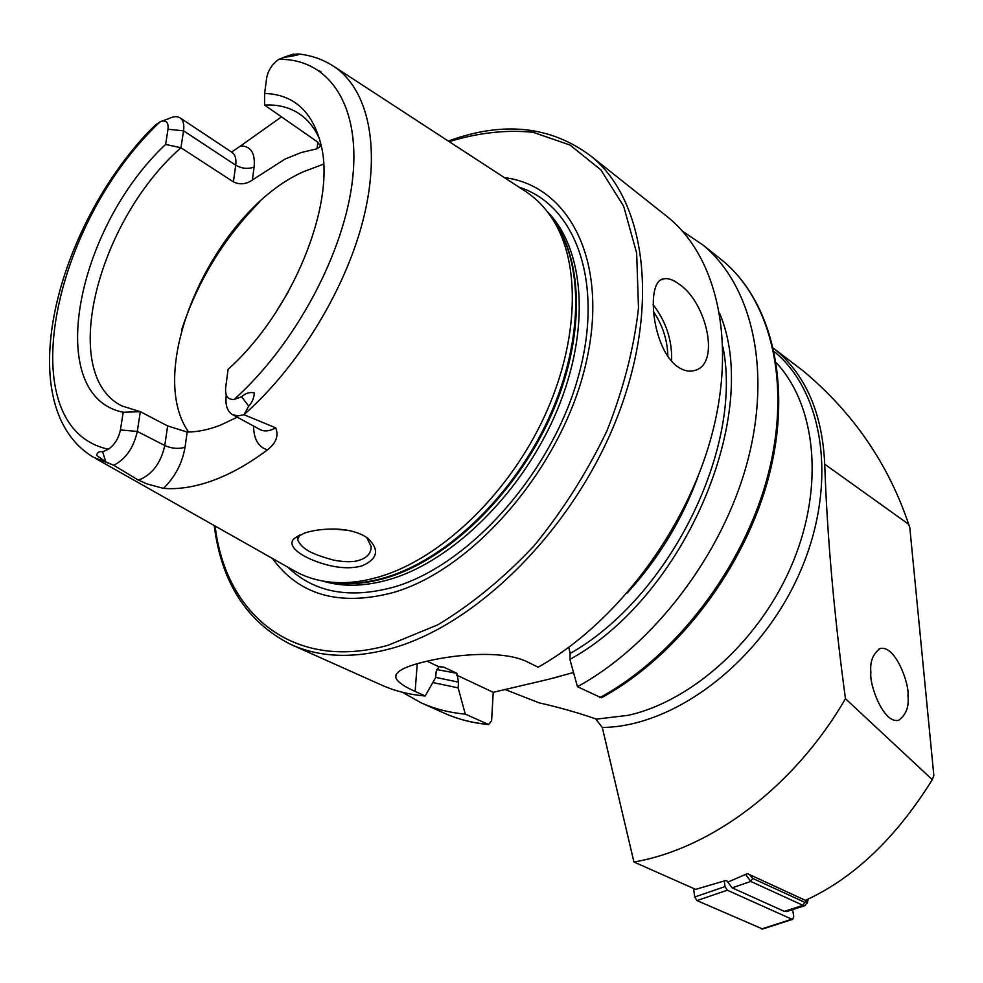 <?xml version="1.0" encoding="UTF-8"?>
<svg xmlns="http://www.w3.org/2000/svg" width="983" height="983" viewBox="0 0 983 983"><rect width="100%" height="100%" fill="white"/><g stroke="black" fill="none" stroke-linecap="round" stroke-linejoin="round"><path stroke-width="1.47" d="M332.672 566.196C305.811 560.58 284.013 546.302 294.703 538.192L304.619 533.044C313.172 530.242 323.346 528.903 335.129 529.038C348.854 529.481 359.778 532.565 367.9 538.291C379.721 549.841 377.742 559.032 361.965 565.876C353.499 568.26 343.743 568.371 332.672 566.196M299.704 534.998L297.64 539.876C302.064 548.514 309.104 553.404 333.729 560.15C345.156 562.227 353.733 562.227 359.459 560.163C367.138 557.705 371.058 553.196 371.218 546.646L366.622 537.369M799.498 368.121L803.873 371.463C853.465 413.118 888.386 464.05 908.661 524.271L824.725 464.197C822.329 412.467 805.261 373.823 773.523 348.252L803.873 371.463M677.803 366.806C651.926 349.297 645.217 279.836 664.004 278.828C668.268 278.017 673.244 279.762 678.909 284.05C706.703 301.892 721.461 366.069 693.408 370.738C688.358 371.832 683.16 370.53 677.803 366.806M281.482 116.854L240.602 145.926C250.837 146 255.334 153.029 254.106 166.999C248.097 169.285 241.953 168.683 235.711 165.181L183.551 130.813C184.423 124.534 183.28 120.233 180.147 117.911C177.284 116.055 173.61 116.264 169.088 118.538L162.355 120.946M231.841 152.218L232.037 152.34C235.244 154.712 236.473 158.988 235.711 165.181L233.413 181.88L180.946 147.745L183.551 130.813L168.019 129.264L165.623 144.427L180.946 147.745C97.501 220.868 57.936 374.326 121.904 405.954L140.323 411.693L137.288 431.439C133.651 447.72 125.812 459.012 113.758 465.278L105.869 461.985L96.567 455.313C97.317 452.303 99.344 451.123 102.637 451.811L108.376 449.231C114.642 444.771 118.66 438.344 120.405 429.952L137.288 431.439L164.775 445.508C171.816 448.592 178.574 449.182 185.025 447.277C182.297 463.214 175.109 476.915 163.461 488.379C178.599 489.571 195.064 486.954 212.869 480.515C230.71 473.978 248.896 463.767 267.413 449.882C276.162 443.1 278.914 435.739 275.682 427.802L243.993 414.728L248.736 406.126C252.164 402.44 254.019 398.041 254.327 392.93C249.743 391.848 245.517 393.126 241.621 396.776L234.114 399.43C295.576 344.628 345.242 251.132 352.774 177.456C360.454 103.584 327.904 58.366 278.779 59.361L284.222 57.235C288.08 57.026 303.968 54.09 298.181 53.93L290.599 54.815M163.461 488.379L146.946 483.919L137.939 479.864L113.758 465.278M323.579 164.149L303.563 171.681C214.896 210.595 143.407 367.9 188.576 432.029M95.904 458.656L293.081 570.128C305.221 577.291 318.996 581.395 334.429 582.452C348.891 583.361 364.238 581.371 380.47 576.468C439.598 558.639 504.672 497.791 541.166 423.304C577.672 348.793 581.752 269.477 555.272 223.608C547.494 210.129 537.726 199.5 525.979 191.71L524.861 190.985M272.475 558.479C299.102 595.096 339.172 606.511 392.672 592.712C472.958 569.968 560.666 468.707 585.204 366.561C610.332 264.292 570.558 185.787 504.316 177.591M292.025 644.971L380.888 684.77C394.404 690.926 409.174 694.662 425.184 695.976L415.133 691.43C403.485 686.257 397.034 681.588 395.793 677.447C394.834 672.286 402.956 667.445 420.146 662.923C450.398 654.678 503.026 649.124 528.215 662.309L538.094 667.199C615.186 624.144 685.52 531.447 711.237 437.066C736.992 342.576 717.099 257.374 668.403 217.599L664.766 214.712M573.531 672.507L548.625 679.29L493.233 692.315L491.598 720.723L488.625 724.557L465.278 714.113L458.139 687.867L458.508 682.153L456.874 673.306L443.886 667.174L438.885 666.744L436.12 671.684L435.702 677.447L425.184 695.976M233.413 181.88C239.938 184.964 246.254 184.325 252.385 179.963L284.984 159.099L301.24 152.525L317.042 148.789L320.753 146.012L316.784 141.429L264.587 105.095C278.582 104.309 290.722 107.602 300.982 114.974C308.932 120.798 315.174 128.982 319.721 139.5M237.272 417.185L220.192 425.246C208.482 429.755 197.485 432.016 187.175 432.041L167.638 425.934L140.323 411.693L123.207 412.258L120.405 429.952M231.595 152.058L240.602 145.926M870.889 672.655C869.07 683.922 883.287 724.152 898.609 720.293C906.105 714.899 909.226 706.679 907.948 695.62C909.619 684.389 895.402 644.553 880.129 648.596C872.867 653.769 869.795 661.78 870.889 672.655M774.26 351.607C824.897 393.053 838.352 486.99 798.835 574.822C759.626 662.739 674.154 726.818 602.284 727.469L595.587 718.831C578.299 712.798 559.474 707.465 539.139 702.833L504.795 689.427M602.284 727.469L633.924 862.005L695.657 889.369L725.786 880.51L728.575 881.776L747.412 873.641L805.421 900.354C853.527 878.397 895.82 838.18 932.302 779.679L933.85 775.624L909.816 527.638L908.661 524.271M932.302 779.679L845.454 698.68C794.485 786.83 711.127 848.784 633.924 862.005M845.454 698.68C834.125 614.879 827.207 536.718 824.725 464.197M319.377 70.899L320.888 71.624M234.114 399.43C227.835 399.835 225.021 395.891 225.672 387.609L228.093 369.325C292.369 311.992 336.026 204.304 321.134 145.189C312.754 111.62 293.905 94.38 264.611 93.471L266.688 77.768C268.248 70.174 272.266 64.042 278.779 59.361M168.019 129.264C168.646 122.359 166.164 119.766 160.561 121.487L155.904 124.62L146.823 133.565C53.18 234.421 11.329 408.08 93.459 457.267L113.549 465.205M165.623 144.427C75.9 228.351 42.908 396.112 123.207 412.258M264.611 93.471L264.587 105.095M568.813 647.305L570.14 653.474L569.907 659.396L577.463 686.712L601.35 697.819C677.189 656.779 744.93 567.916 768.841 476.485C792.728 384.98 771.827 300.872 722.136 260.262L718.487 257.374M402.317 692.253L420.945 702.722C434.511 708.89 449.292 712.687 465.278 714.113M577.463 686.712C653.744 644.971 722.714 554.461 747.399 461.789C772.11 369.006 751.59 284.751 702.734 244.853L682.546 231.275M432.815 682.546L458.139 687.867M569.907 659.396C685.507 596.03 762.009 413.376 719.642 313.319M338.164 529.493L346.938 530.181M438.885 666.744L427.101 661.203M493.233 692.315L456.616 675.088M226.102 394.441L226.201 395.977C225.181 405.119 227.257 411.312 232.43 414.568L237.751 415.932L243.993 414.728M807.645 901.657L805.065 905.576L802.927 905.306L750.803 881.444L745.655 874.489M786.83 911.524L784.323 911.376L732.138 887.833L727.051 881.075M749.451 874.575L752.671 878.384L804.758 902.308L807.829 900.797L808.1 899.076M762.648 929.021L696.959 900.575L694.735 897.012L693.556 888.448M792.642 909.631L793.723 916.463L792.716 919.314L791.868 919.216L727.297 890.217L725.049 886.592L724.25 881.087M241.621 396.776L248.736 406.126M167.638 425.934L164.775 445.508C161.249 461.727 153.446 472.884 141.368 478.967L137.939 479.864M334.429 582.452L340.659 583.152C354.986 584.062 370.186 582.096 386.245 577.254C444.746 559.671 509.01 499.647 545.012 426.131C581.014 352.59 584.983 274.22 558.749 228.781L553.048 219.885M330.521 582.133C347.921 585.204 366.831 583.693 387.265 577.586C448.383 559.302 515.559 494.4 550.443 416.903C585.413 339.368 584.148 259.647 551.942 218.165M322.633 581.014C342.784 587.17 365.381 586.568 390.435 579.184C453.839 560.347 523.472 491.131 557.128 410.329C590.906 329.502 584.713 249.166 547.334 211.689M287.736 567.117C314.068 592.503 349.407 599.175 393.778 587.109C468.141 565.692 549.534 475.637 577.205 380.495C605.307 285.267 576.665 205.25 519.012 187.175M214.208 525.536C221.372 582.526 246.893 622.153 290.796 644.418C319.106 657.332 352.184 658.794 390.018 648.829C476.104 625.864 573.04 529.862 616.771 418.426C660.773 306.954 645.892 200.397 591.201 156.297C550.996 125.959 503.357 120.884 448.309 141.073M215.117 526.052C225.476 614.363 293.573 671.991 388.273 645.192L437.804 624.819C471.435 604.582 503.517 578.237 534.076 545.811C562.817 510.533 587.109 472.233 606.929 430.91C623.492 388.985 634.023 348.043 638.495 308.072L636.652 253.012L623.652 206.246L600.846 169.85L569.98 145.042L533.056 132.287C506.159 129.596 478.205 132.717 449.194 141.65M552.434 678.331L558.983 676.587M596.349 719.151L628.42 715.28C693.506 700.646 761.714 638.385 793.097 561.834C824.565 485.258 815.743 405.033 776.324 362.825M244.091 414.519C299.127 366.131 346.643 287.687 363.894 216.85C381.085 145.939 367.716 88.814 333.95 66.5L525.979 191.71M160.561 121.487C51.816 222.957 9.572 427.875 108.376 449.231M488.625 724.557C472.43 723.046 457.427 719.151 443.591 712.859C457.181 719.04 471.951 722.874 487.924 724.348M599.667 697.709C675.481 656.718 743.676 567.424 767.797 475.723C791.917 383.911 771.065 300.208 722.136 260.262L702.734 244.853M435.702 677.385L458.508 682.153M570.14 653.474C670.013 596.988 743.504 447.13 722.898 346.802M627.228 592.982C658.549 558.737 682.177 519.823 698.114 476.264M436.538 669.509L456.874 673.306M439.819 666.72L443.886 667.174M259.524 202.019C223.632 238.525 197.681 281.101 181.683 329.747M288.154 292.123L274.994 313.749M415.133 691.43L417.247 663.734M102.637 451.811L105.869 461.985M185.025 447.277L187.175 432.041M253.589 426.044C253.688 439.057 258.296 446.995 267.413 449.882M232.43 414.568L260.003 429.522C264.402 431.82 269.625 431.254 275.682 427.802M254.106 166.999L252.385 179.963M317.804 142.179L317.042 148.789M293.622 54.028L284.222 57.235M653.093 304.595C666.179 321.724 672.335 340.56 671.586 361.105M667.85 356.288C667.518 340.29 662.702 325.324 653.376 311.414M784.323 911.376L802.927 905.306L804.758 902.308M752.671 878.384L750.803 881.444L732.138 887.833M725.049 886.592L694.735 897.012M727.297 890.217L696.959 900.575M791.868 919.216L761.653 928.96M294.74 538.156L299.766 534.961M664.004 278.828L661.412 279.811M232.246 152.5L180.147 117.911M553.011 219.836L555.272 223.608M880.129 648.596L878.581 649.235M299.164 54.04C311.881 55.49 323.481 59.644 333.95 66.5M122.838 406.434L121.904 405.954M443.591 712.859L422.199 703.275M668.403 217.599L591.201 156.297M395.793 677.447L396.014 674.793M297.64 539.876L297.874 537.652M283.964 57.272L289.395 55.404M805.065 905.576L786.474 911.646M807.829 900.797L807.326 903.131M792.716 919.314L762.513 929.058"/></g></svg>
